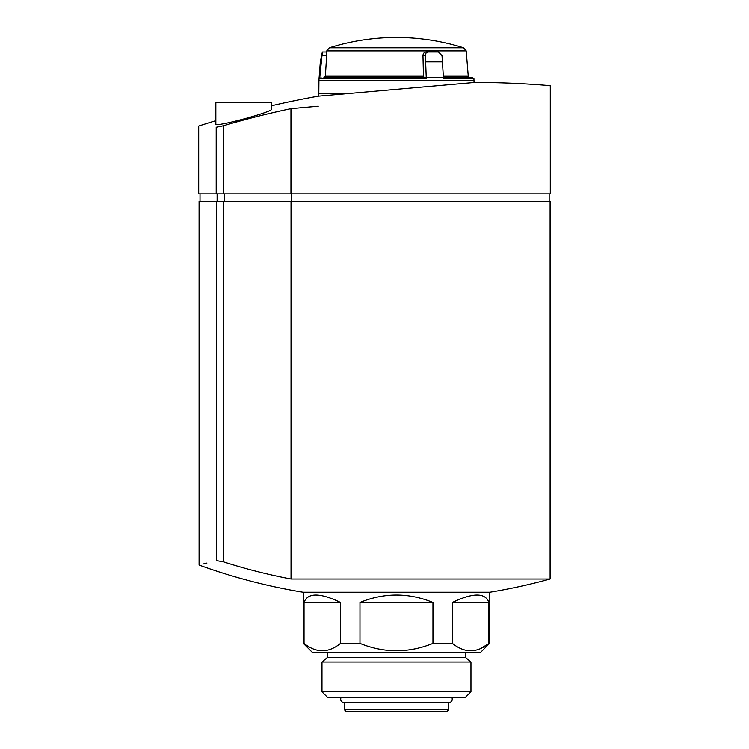 <?xml version="1.0" encoding="UTF-8"?>
<svg xmlns="http://www.w3.org/2000/svg" width="749" height="749" viewBox="0 0 749 749"><rect width="100%" height="100%" fill="white"/><g stroke="black" fill="none" stroke-linecap="round" stroke-linejoin="round"><path stroke-width="1.12" d="M291.398 193.869L291.398 201.322M489.584 592.206L489.584 643.391L488.9 643.391C476.757 653.194 464.595 653.194 452.415 643.391L432.959 643.391C408.626 653.194 384.293 653.194 359.979 643.391L340.533 643.391C328.399 653.194 316.228 653.194 304.047 643.391L303.364 643.391L303.364 592.206M304.047 602.43L340.533 602.43C319.823 592.562 307.661 592.562 304.047 602.43L304.047 643.391L305.002 644.131M340.533 602.43L340.533 643.391M359.979 602.43L432.959 602.43C408.636 592.562 384.312 592.562 359.979 602.43L359.979 643.391M432.959 602.43L432.959 643.391M452.415 602.43L488.9 602.43C485.286 592.562 473.125 592.562 452.415 602.43L452.415 643.391L453.37 644.131M488.9 602.43L488.9 643.391M489.584 643.391L480.268 652.707L312.679 652.707L303.364 643.391M465.372 652.707L465.372 657.332L327.575 657.332L321.986 662.013L321.986 691.814L470.962 691.814L470.962 662.013L321.986 662.013M470.962 691.814L465.372 697.394L327.575 697.394L321.986 691.814M446.75 711.55L346.197 711.55L344.334 709.687L448.614 709.687L446.75 711.55M451.937 697.394C452.817 700.418 451.703 702.216 448.614 702.796L344.334 702.796L344.334 709.687M479.95 648.849L487.749 644.28M550.103 579.005A577.264 577.264 0 0 1 489.949 592.206L302.989 592.206C267.515 586.373 232.873 577.31 199.084 565.027L199.084 201.322L550.103 201.322L550.103 579.005L291.033 579.005A566.356 566.356 0 0 1 223.567 561.862L216.508 560.58C193.317 566.497 193.317 566.497 216.508 560.58L216.508 201.322M291.033 201.322L291.033 579.005M199.084 565.027L199.683 564.877M202.867 564.063L206.921 563.033M318.259 106.227L290.958 108.671A886.797 886.797 0 0 0 223.258 125.795L216.199 127.255C192.914 125.626 192.914 125.626 216.199 127.255C192.914 125.626 192.914 125.626 216.199 127.255L216.199 193.869L198.71 193.869L198.71 126.038A893.838 893.838 0 0 1 215.843 120.673M549.045 85.798L550.29 85.695A893.838 893.838 0 0 0 474.688 82.465L318.269 96.2L318.821 96.153L318.821 93.335L350.719 93.335M271.709 109.101C273.226 111.807 214.888 127.583 215.843 124.081L215.843 102.622L271.709 102.622L271.709 109.101M290.958 108.671L290.958 193.869L216.199 193.869M550.29 85.695L550.29 193.869L290.958 193.869M457.882 77.671L443.436 77.671L443.474 78.701L473.93 78.701L474.033 82.521M474.014 80.283L318.934 80.283L318.821 93.335M473.93 78.701L472.516 77.671L443.436 77.671L442.022 55.641L438.502 51.971L428.334 51.971C426.331 52.205 425.348 53.432 425.404 55.641L426.284 78.701L319.654 78.701L322.351 51.971L326.62 51.971L326.751 50.876L466.196 50.876L468.265 76.248L443.38 76.248M463.612 47.777A223.455 223.455 0 0 0 329.335 47.777L463.612 47.777L466.196 50.876M425.404 55.641L422.97 55.641L423.466 76.248L424.196 77.671L323.868 77.671L325.375 76.248L326.873 51.971L322.585 51.971M426.284 78.701L425.591 77.671L323.868 77.671M436.358 51.971L426.19 51.971C424.159 52.187 423.082 53.413 422.97 55.641M321.087 77.671L319.654 78.701M428.334 51.971L426.19 51.971M217.116 193.869L217.116 201.322M224.185 193.869L224.185 201.322M223.567 201.322L223.567 561.862M223.258 125.795L223.258 193.869M320.947 61.839L320.329 61.839L318.934 80.283M319.711 77.671L319.074 77.671M442.622 61.839L425.853 61.839M443.436 77.671L426.275 77.671M423.466 76.248L325.375 76.248M321.995 55.641L326.873 55.641M200.02 193.869L200.02 201.322M327.575 652.707L327.575 657.332M465.372 657.332L470.962 662.013M448.614 702.796L448.614 709.687M341.01 697.394C340.13 700.418 341.235 702.216 344.334 702.796M549.167 193.869L549.167 201.322M318.269 96.2A893.838 893.838 0 0 0 271.709 105.74M320.329 61.839L322.351 51.971M329.335 47.777L326.751 50.876M468.265 76.248L469.745 77.671"/></g></svg>
